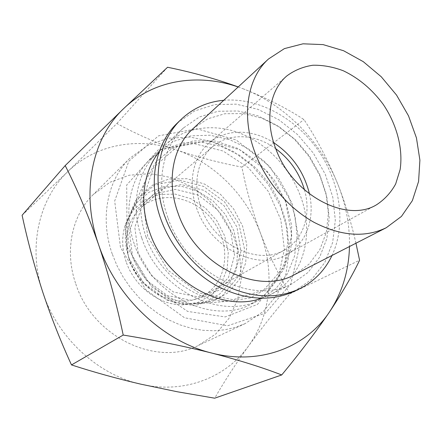 <?xml version="1.0" encoding="UTF-8"?>
<svg xmlns="http://www.w3.org/2000/svg" width="442" height="442" viewBox="0 0 442 442"><rect width="100%" height="100%" fill="white"/><g stroke="black" fill="none" stroke-linecap="round" stroke-linejoin="round"><path stroke-width="0.33" stroke-dasharray="2.21 1.66" d="M355.948 243.227C351.445 223.271 345.478 203.779 338.047 184.75C328.135 160.54 316.77 138.816 303.963 119.572C287.073 108.478 267.023 98.295 243.813 89.03C285.482 105.102 321.052 141.727 338.047 184.75C346.069 205.027 349.876 225.624 349.473 246.537M238.177 86.986L243.813 89.03M140.81 384.164C97.632 374.744 57.167 337.34 42.747 292.085C27.57 246.94 39.156 198.646 67.957 171.457C96.5 143.656 139.324 136.832 176.734 150.037C214.353 162.971 246.083 194.811 260.349 232.884C274.841 270.819 271.349 314.616 248.553 345.976C226.254 377.479 184.071 394.363 140.81 384.164M22.1 215.265L67.957 171.457L116.876 123.506C135.893 133.843 155.849 142.689 176.734 150.037C197.883 157.186 219.602 162.871 241.885 167.087C246.288 189.491 252.443 211.425 260.349 232.884C268.554 254.178 278.399 274.499 289.886 293.842C275.151 311.058 261.371 328.434 248.553 345.976C235.973 363.446 224.685 380.849 214.69 398.187M177.297 123.097L194.535 110.981L214.613 104.632L236.205 104.168L258.017 109.373L278.847 119.754L297.604 134.628L313.35 153.142L325.29 174.314L332.765 197.055L335.318 220.188L332.666 242.454L324.776 262.559L311.881 279.211L294.56 291.201M167.872 217.679C155.297 183.419 162.501 147.175 183.507 127.909L199.436 116.97L217.934 111.285L237.813 110.964L257.89 115.832L277.068 125.445L294.355 139.18L308.875 156.264L319.892 175.794L326.815 196.756L329.213 218.077L326.842 238.603L319.677 257.145L307.952 272.543L292.184 283.709C252.493 306.063 186.347 273.233 167.872 217.679M223.774 100.284C258.178 97.389 295.477 117.876 317.909 149.96C340.274 182.093 346.616 224.177 332.019 255.465M192.894 128.788L207.707 118.837L224.868 113.732L243.304 113.572L261.929 118.196L279.736 127.208L295.803 140.037L309.317 155.96L319.594 174.137L326.08 193.646L328.389 213.469L326.295 232.547L319.776 249.791L309.057 264.134L294.604 274.598M309.472 193.977C315.091 218.713 306.3 243.829 286.72 254.47C258.509 271.929 210.331 248.619 196.778 208.585C187.375 183.48 192.916 156.683 209.06 143.136C225.807 128.434 252.415 128.865 273.686 142.678M304.494 189.911C311.499 213.972 303.742 239.36 284.698 249.852C258.542 266.299 213.713 244.713 201.099 207.541C192.314 184.159 197.524 159.159 212.696 146.633C229.122 132.385 255.625 133.871 275.786 148.755M129.688 260.846C123.108 238.608 127.114 220.674 141.694 207.049C162.341 189.369 197.165 197.546 214.132 222.348C231.547 246.846 227.199 282.344 203.475 295.621C179.319 310.632 139.943 292.908 129.688 260.846M126.147 261.791C121.76 248.669 121.544 236.161 125.5 224.271L133.219 210.143L144.921 199.933L159.385 194.463L175.187 194.099L190.889 198.718L205.132 207.817L216.713 220.552L224.663 235.818L228.282 252.327L227.194 268.659L221.392 283.361L211.27 295.046L197.64 302.505L181.723 304.864C158.634 304.765 134.274 286.156 126.147 261.791M129.058 258.2C124.357 244.15 124.108 230.785 128.324 218.105L136.539 203.071L149.009 192.242L164.402 186.496L181.209 186.187L197.905 191.182L213.055 200.917L225.387 214.503L233.873 230.768L237.785 248.343L236.702 265.736L230.608 281.41L219.901 293.869L205.431 301.825L188.48 304.35C163.871 304.24 137.782 284.289 129.058 258.2M132.672 257.238L129.401 231.752L137.031 209.248L153.584 194.237L175.419 189.331L198.193 195.032L217.746 209.956L230.636 231.288L234.525 255.238L228.497 277.471L213.326 293.676L191.618 300.339L167.612 295.648L146.401 280.217L132.672 257.238M138.191 253.106L134.827 227.321L142.479 204.591L159.153 189.463L181.17 184.574L204.16 190.397L223.917 205.53L236.973 227.122L240.962 251.332L234.945 273.786L219.685 290.134L197.801 296.831L173.557 292.035L152.103 276.377L138.191 253.106M131.832 254.774C126.821 239.846 126.545 225.669 131.003 212.243L139.694 196.353L152.882 184.955L169.148 178.955L186.9 178.712L204.53 184.06L220.525 194.408L233.564 208.801L242.564 226L246.752 244.586L245.68 262.979L239.321 279.559L228.072 292.753L212.817 301.184L194.905 303.858C168.866 303.737 141.12 282.504 131.832 254.774M146.092 237.177C139.506 217.729 139.042 199.436 144.705 182.292L155.755 162.175L172.502 148.026L193.099 140.899L215.508 141.125L237.73 148.385L257.913 161.838L274.454 180.275L286.04 202.165L291.698 225.752L290.836 249.111L283.305 270.222L269.51 287.096L250.443 297.925L227.746 301.345C194.563 301.19 158.33 273.311 146.092 237.177M147.744 236.492L142.772 199.519L153.584 167.49L177.06 146.821L207.801 140.838L239.713 149.755L267.161 171.325L285.571 201.596L291.748 235.42L284.195 266.935L263.576 290.107L233.149 299.726L198.767 292.847L167.916 270.173L147.744 236.492M141.766 238.006C130.081 205.591 137.324 170.971 157.711 152.247L173.142 141.55L191.016 135.832L210.182 135.224L229.508 139.584L247.923 148.512L264.46 161.429L278.289 177.601L288.687 196.16L295.096 216.144L297.118 236.509L294.532 256.15L287.344 273.924L275.802 288.725L260.437 299.51C221.84 321.124 158.866 290.565 141.766 238.006M261.349 298.306L269.929 294.786C303.864 278.322 315.472 233.017 299.803 194.325C289.035 166.849 266.399 143.523 240.072 133.235C213.762 123.108 184.762 126.915 165.424 144.97L159.164 151.805M134.246 243.862C122.821 211.978 130.064 177.833 150.258 159.28L165.54 148.661L183.226 142.937L202.176 142.258L221.276 146.473L239.465 155.208L255.785 167.888L269.41 183.795L279.631 202.071L285.897 221.768L287.808 241.857L285.167 261.233L277.979 278.786L266.504 293.405L251.266 304.079C213.005 325.461 150.96 295.554 134.246 243.862M120.473 247.387L114.682 201.044L128.81 161.203L158.534 135.843L196.823 128.782L236.133 139.943L269.725 166.413L292.245 203.425L299.914 244.923L290.803 283.957L265.465 313.14L227.641 325.776L184.513 317.765L145.689 289.626L120.473 247.387M112.229 253.951C99.583 218.116 107.561 179.806 129.782 158.319L147.473 145.39L168.065 138.252L190.165 137.081L212.431 141.689L233.608 151.617L252.57 166.181L268.349 184.535L280.123 205.679L287.239 228.503L289.245 251.807L285.88 274.294L277.145 294.632L263.333 311.488L245.095 323.627L235.31 327.384L224.901 329.782L214.011 330.771L202.801 330.29L191.447 328.334L180.126 324.898L169.026 320.019L158.335 313.759L148.236 306.207L138.904 297.483L130.5 287.72L123.174 277.09L117.053 265.769L112.229 253.951M75.549 283.162C64.305 250.437 72.168 214.989 93.185 194.618L109.892 182.27L129.268 175.214L150.026 173.651L170.883 177.474L190.662 186.281L208.298 199.475L222.862 216.265L233.586 235.73L239.879 256.835L241.315 278.438L237.691 299.333L229.061 318.273L215.74 334.019L198.386 345.434C156.54 367.28 92.074 336.727 75.549 283.162M116.876 123.506L167.562 67.256M241.885 167.087L303.963 119.572M289.886 293.842L359.578 260.239M286.864 75.902L209.06 143.136M376.689 204.679L286.72 254.47M212.696 146.633L141.694 207.049M284.698 249.852L203.475 295.621M181.723 304.864L188.48 304.35M125.5 224.271L128.324 218.105M128.528 257.509L143.777 283.134L167.463 300.394L194.552 305.753L221.243 297.19L239.89 274.471L244.509 249.023L238.862 223.845L224.508 201.861L203.657 186.436L179.43 180.165L155.159 184.712L135.434 200.696L125.147 226.868L128.528 257.509M194.905 303.858L227.746 301.345M131.003 212.243L144.705 182.292M183.507 127.909L165.424 144.97M292.184 283.709L269.929 294.786M157.711 152.247L150.258 159.28M260.437 299.51L251.266 304.079M127.092 247.095L151.357 286.643L187.695 311.439L225.276 316.914L257.553 304.339L278.361 277.162L284.377 249.387L280.836 219.779L268.371 191.535L248.421 167.75L223.138 151.042L192.458 143.191L158.253 149.86L126.699 184.988L127.092 247.095M129.782 158.319L93.185 194.618M245.095 323.627L198.386 345.434"/><path stroke-width="0.66" d="M238.244 86.93C216.083 78.925 192.524 72.366 167.562 67.256L123.92 108.356C153.755 79.615 198.198 73.162 238.177 86.986M98.605 244.697C80.262 192.358 92.372 137.744 123.92 108.356L65.189 165.579C77.179 189.06 88.317 215.431 98.605 244.697C108.572 274.305 116.776 304.422 123.207 335.058C154.683 340.18 184.181 346.174 211.69 353.042C163.037 341.362 116.053 297.134 98.605 244.697M349.473 246.537C348.854 270.769 342.241 292.51 329.627 311.748C342.644 292.162 352.628 274.99 359.578 260.239L355.948 243.227M211.69 353.042C238.768 360.07 262.112 367.374 281.72 374.954C300.173 352.633 316.141 331.566 329.627 311.748C306.483 346.953 260.487 365.644 211.69 353.042M281.72 374.954L214.69 398.187L177.369 391.778L140.81 384.164C116.865 378.573 93.759 372.158 71.493 364.921C60.709 341.456 51.128 317.179 42.747 292.085C34.575 266.819 27.691 241.21 22.1 215.265L65.189 165.579M332.019 255.465C324.914 270.405 314.013 281.554 299.322 288.902L294.56 291.201C271.57 301.698 246.393 300.317 219.022 287.051C193.22 273.504 171.22 247.973 160.932 219.37C147.529 182.673 155.114 143.943 177.297 123.097L181.104 119.417C193.071 108.168 207.298 101.793 223.774 100.284M299.322 288.902C276.239 299.444 250.918 298.013 223.359 284.604C197.381 270.918 175.198 245.161 164.8 216.326C151.252 179.33 158.827 140.352 181.104 119.417M386.225 227.746L294.604 274.598C257.631 295.936 195.486 265.217 178.038 213.121C166.115 180.861 172.938 146.694 192.894 128.788L268.509 58.985L284.399 48.614L302.997 43.813L323.108 44.609L343.567 50.725L363.274 61.665L381.231 76.731L396.557 95.102L408.502 115.832L416.441 137.887L419.9 160.159L418.58 181.469L412.375 200.618L401.447 216.414L386.225 227.746C365.02 237.951 340.97 236.144 314.063 222.337C288.687 208.276 266.355 182.203 255.332 153.496C240.835 116.296 247.216 78.007 268.509 58.985M275.935 149.142C264.526 120.257 269.664 90.273 286.864 75.902C294.51 70.239 303.179 66.687 312.859 65.239C322.875 65.035 333.025 66.88 343.318 70.77C358.832 78.195 372.142 89.4 383.242 104.389C396.844 124.594 403.226 148.645 400.137 169.524L395.673 183.96C390.971 192.552 384.645 199.458 376.689 204.679C346.804 223.464 292.549 195.193 275.935 149.142M273.686 142.678C292.267 155.142 304.19 172.242 309.472 193.977M275.786 148.755C289.902 159.302 299.472 173.021 304.494 189.911M159.164 151.805C143.313 171.452 139.015 202.685 149.556 231.945C165.816 281.123 222.144 312.936 261.349 298.306M71.493 364.921L123.207 335.058"/></g></svg>
